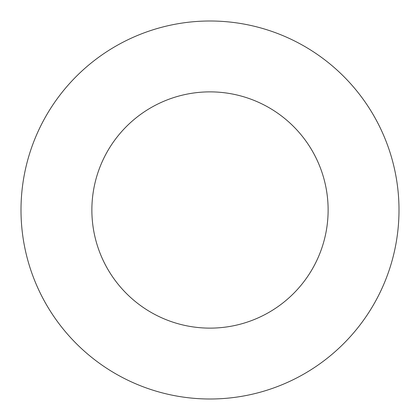<?xml version="1.0" encoding="UTF-8"?>
<svg xmlns="http://www.w3.org/2000/svg" width="420" height="420" viewBox="0 0 420 420"><rect width="100%" height="100%" fill="white"/><g stroke="black" fill="none" stroke-linecap="round" stroke-linejoin="round"><path stroke-width="0.63" d="M328.125 210A118.125 118.125 0 0 1 150.938 312.302A118.125 118.125 0 0 1 150.938 107.698A118.125 118.125 0 0 1 328.125 210M399 210A189 189 0 0 1 115.5 373.679A189 189 0 0 1 115.5 46.321A189 189 0 0 1 399 210"/></g></svg>
